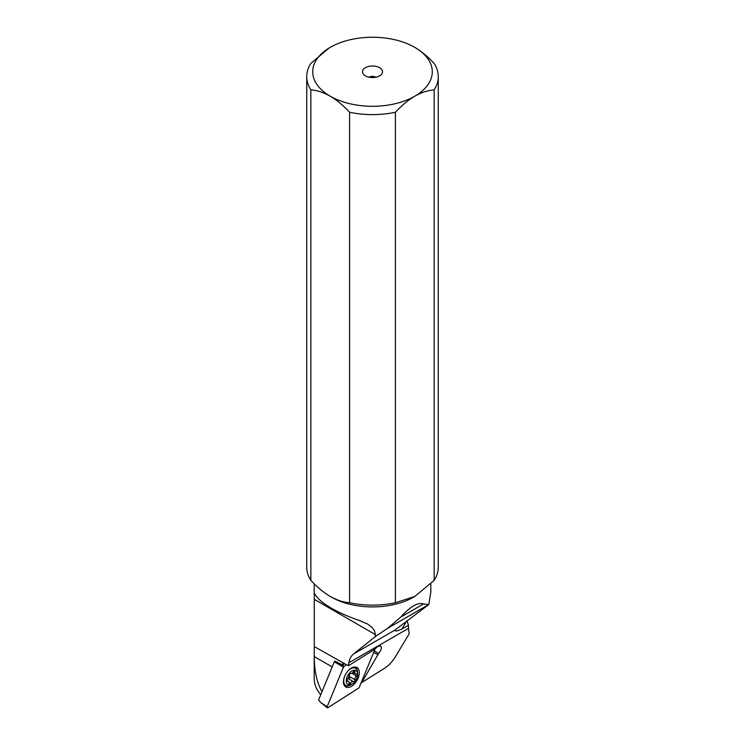 <?xml version="1.0" encoding="UTF-8"?>
<svg xmlns="http://www.w3.org/2000/svg" width="745" height="745" viewBox="0 0 745 745"><rect width="100%" height="100%" fill="white"/><g stroke="black" fill="none" stroke-linecap="round" stroke-linejoin="round"><path stroke-width="1.12" d="M327.185 706.642A1.192 0.689 -60 0 0 327.167 707.666A1.192 0.689 -60 0 0 327.94 707.694L358.606 688.138A1.192 0.689 -60 0 0 358.997 687.784A1.192 0.689 -60 0 0 359.286 687.29L375.191 648.709L359.286 687.29A1.192 0.689 -60 0 1 358.997 687.784A1.192 0.689 -60 0 1 358.606 688.138L327.94 707.694A1.192 0.689 -60 0 1 327.251 707.75A1.192 0.689 -60 0 1 327.185 706.642L343.454 667.175A1.192 0.689 -60 0 1 343.743 666.691A1.192 0.689 -60 0 1 344.125 666.337L346.583 664.764L344.125 666.337A1.192 0.689 -60 0 0 343.743 666.691A1.192 0.689 -60 0 0 343.454 667.175L334.328 661.784L318.562 700.021L321.011 702.777L327.185 706.642L343.454 667.175M358.196 668.647A11.212 6.472 120 0 0 356.976 667.529A11.212 6.472 120 0 0 346.518 672.8A11.212 6.472 120 0 0 344.535 685.828A11.212 6.472 120 0 0 345.764 686.946A11.212 6.472 120 0 0 356.222 681.675A11.212 6.472 120 0 0 358.196 668.647M335.203 661.225L334.328 661.784M355.812 667.092A11.212 6.472 -60 0 1 356.082 667.427A11.212 6.472 -60 0 1 357.06 669.895M347.85 685.828A11.212 6.472 -60 0 1 344.805 686.164M414.779 47.363A59.786 34.521 180 0 1 414.779 96.18A59.786 34.521 180 0 1 330.221 96.18A59.786 34.521 180 0 1 330.221 47.363A59.786 34.521 180 0 1 414.779 47.363C421.512 51.386 427.975 56.741 434.149 63.427A65.765 37.967 180 0 1 438.265 76.651A65.765 37.967 180 0 1 434.149 89.875L434.149 580.383A65.765 37.967 0 0 0 438.265 567.159L438.265 76.651M365.423 67.683A10.011 5.783 0 0 0 363.355 74.127A10.011 5.783 0 0 0 379.578 75.86A10.011 5.783 0 0 0 381.645 74.127A10.011 5.783 0 0 0 378.181 67.003A10.011 5.783 0 0 0 365.423 67.683M349.601 112.244L349.601 602.752C343.417 602.305 336.964 600.2 330.221 596.447C323.498 592.424 317.044 587.069 310.851 580.383A65.765 37.967 0 0 1 306.735 567.159L306.735 76.651A65.765 37.967 180 0 0 310.851 89.875C317.025 90.322 323.488 92.417 330.221 96.18C336.945 100.203 343.408 105.557 349.601 112.244A65.765 37.967 180 0 0 395.399 112.244C401.583 105.557 408.037 100.203 414.779 96.18C421.502 92.436 427.956 90.331 434.149 89.875M395.399 112.244L395.399 602.752L414.779 596.447L434.149 580.383M349.601 602.752A65.765 37.967 0 0 0 395.399 602.752M414.779 596.447L413.717 597.062A58.296 33.655 180 0 1 331.283 597.062L330.221 596.447M329.02 48.071L310.851 63.427A65.765 37.967 180 0 0 306.735 76.651M310.851 89.875L310.851 580.383M332.205 666.943L314.213 656.55L314.278 646.604L348.381 665.797L348.883 662.78L408.465 628.38L409.182 633.809L395.26 656.95C392.27 661.802 388.713 665.564 384.588 668.237L361.697 682.578L378.646 653.421L374.288 650.907M400.708 617.13L423.514 603.971C418.047 602.007 410.439 606.402 400.708 617.13L387.596 628.333L375.34 636.556L375.34 634.572L314.278 599.315L314.278 646.604M314.278 599.315L314.343 593.299L315.74 595.339C318.329 599.353 323.507 603.618 331.283 608.144C339.161 612.651 348.474 616.758 359.239 620.455L367.788 624.142L372.165 627.439L374.502 630.782L375.34 634.572M320.741 694.731C316.429 689.749 314.25 684.385 314.204 678.63L314.204 655.051M314.213 656.55C314.427 671.45 317.035 683.146 322.008 691.667M344.721 663.683L342.579 665.052A17.936 10.355 120 0 0 342.691 663.013M342.579 665.052L335.008 661.113L334.505 661.411L335.008 661.113M334.458 661.7A17.936 10.355 120 0 0 334.505 661.411L334.98 661.104M375.34 636.556L353.512 653.998A29.893 17.256 -120 0 0 348.883 662.78M378.646 653.421C381.403 649.985 382.073 647.489 380.658 645.952L377.883 646.371L374.567 649.389L348.381 665.797M373.692 652.341L377.575 654.585M351.947 684.161A8.074 4.656 -60 0 1 347.03 683.752A8.074 4.656 -60 0 1 349.051 673.564A8.074 4.656 -60 0 1 356.864 671.385A8.074 4.656 -60 0 1 357.656 674.272A8.074 4.656 -60 0 1 351.947 684.161L350.681 684.888A9.862 5.699 -60 0 1 345.745 685.381A9.862 5.699 -60 0 1 344.665 684.394A9.862 5.699 -60 0 1 344.721 676.097M347.058 672.046A9.862 5.699 -60 0 1 355.607 668.293A9.862 5.699 -60 0 1 356.687 669.28A9.862 5.699 -60 0 1 357.656 672.81L357.656 674.272M348.986 683.258A1.294 0.745 120 0 0 349.088 683.975A1.294 0.745 120 0 0 349.237 684.096A1.294 0.745 120 0 0 350.513 683.37A3.017 1.741 -60 0 1 353.456 681.647A1.294 0.745 120 0 0 354.536 681.154A1.294 0.745 120 0 0 354.965 679.747A3.017 1.741 -60 0 1 356.408 675.957A1.294 0.745 120 0 0 356.929 674.113A1.294 0.745 120 0 0 356.79 673.983A1.294 0.745 120 0 0 356.399 673.946A3.017 1.741 -60 0 1 355.467 673.853A3.017 1.741 -60 0 1 355.142 673.545A3.017 1.741 -60 0 1 354.899 671.878A1.294 0.745 120 0 0 354.797 671.171A1.294 0.745 120 0 0 354.657 671.04A1.294 0.745 120 0 0 353.381 671.767A3.017 1.741 -60 0 1 350.439 673.489A1.294 0.745 120 0 0 349.349 673.983A1.294 0.745 120 0 0 348.93 675.389A3.017 1.741 -60 0 1 347.487 679.179A1.294 0.745 120 0 0 346.965 681.023A1.294 0.745 120 0 0 347.105 681.154A1.294 0.745 120 0 0 347.496 681.191A3.017 1.741 -60 0 1 348.418 681.284A3.017 1.741 -60 0 1 348.753 681.591A3.017 1.741 -60 0 1 348.986 683.258M350.131 673.452L349.293 674.97L349.47 678.229L348.073 678.537L353.456 681.647M408.465 628.38L408.493 625.26L401.993 629.022C397.048 631.22 394.757 631.536 395.111 629.972L428.785 604.558L423.514 603.971M406.956 620.669L408.493 625.26M430.796 583.81L430.796 592.098L428.794 604.54M375.88 77.21A4.787 2.766 0 0 0 369.12 77.21M337.289 663.311L344.125 666.337M350.513 683.37L349.042 682.522M354.965 679.747L349.582 676.646M356.408 675.957L351.863 673.331M354.899 671.878L353.81 671.245M347.496 681.191L346.872 680.828M406.705 620.855L401.993 629.022M395.111 629.972L353.512 653.998M387.596 628.333L428.785 604.549M321.011 702.777L327.251 707.75M314.204 594.147L314.204 583.81M355.607 668.293L353.642 667.157M345.745 685.381L343.771 684.245M352.944 672.39L355.467 673.853M346.844 680.381L348.418 681.284"/></g></svg>
